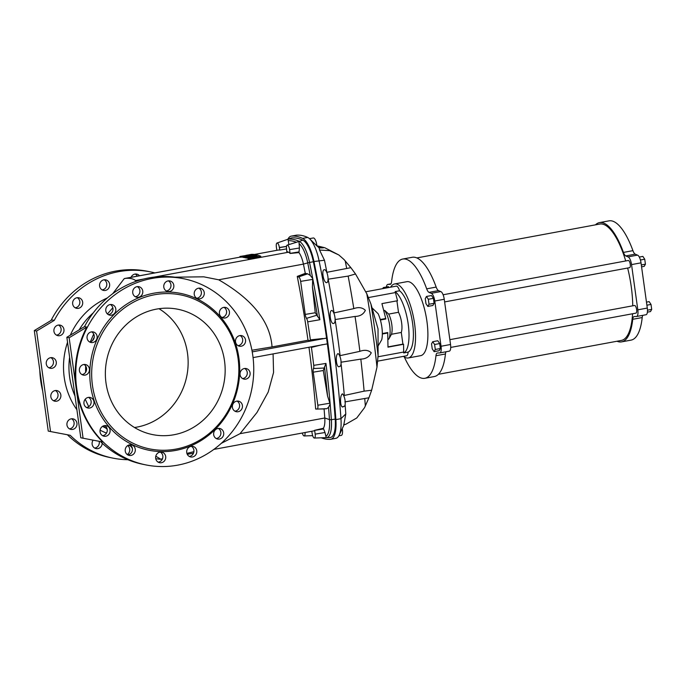 <?xml version="1.0" encoding="UTF-8"?>
<svg xmlns="http://www.w3.org/2000/svg" width="686" height="686" viewBox="0 0 686 686"><rect width="100%" height="100%" fill="white"/><g stroke="black" fill="none" stroke-linecap="round" stroke-linejoin="round"><path stroke-width="1.03" d="M89.6 341.962A5.385 5.034 101.6 0 0 91.675 331.861M135.262 296.712A5.385 5.034 101.6 0 0 137.346 286.619M196.753 298.247A5.385 5.034 101.6 0 0 198.837 288.154M238.042 345.667A5.385 5.034 101.6 0 0 240.126 335.565M104.684 425.586A5.385 5.034 -78.4 0 1 102.6 435.687M160.31 452.083A5.385 5.034 -78.4 0 1 158.226 462.175M218.302 428.424A5.385 5.034 -78.4 0 1 216.219 438.526M244.696 368.476A5.385 5.034 -78.4 0 1 242.612 378.578M100.499 441.57A94.985 88.734 101.6 0 0 142.714 464.259L145.586 464.851A94.985 88.734 101.6 0 0 177.7 465.142A94.985 88.734 101.6 0 0 253.691 372.635A94.985 88.734 101.6 0 0 183.908 278.782A94.985 88.734 101.6 0 0 77.835 353.916A94.985 88.734 101.6 0 0 145.586 464.851M69.149 337.752L86.813 327.093A94.985 88.734 101.6 0 0 76.12 388.002L69.149 337.752L66.851 337.28L80.794 437.779L102.754 441.998A94.985 88.734 -78.4 0 1 76.12 388.002L83.092 438.26M66.851 337.28L84.515 326.622A94.985 88.734 -78.4 0 1 181.035 278.19L183.908 278.782M237.03 401.087A5.385 5.034 -78.4 0 1 234.946 411.188M191.36 446.329A5.385 5.034 -78.4 0 1 189.276 456.43M129.868 444.794A5.385 5.034 -78.4 0 1 127.793 454.895M88.58 397.383A5.385 5.034 -78.4 0 1 86.496 407.484M221.947 317.455A5.385 5.034 101.6 0 0 224.022 307.362M166.321 290.967A5.385 5.034 101.6 0 0 168.396 280.866M108.328 314.625A5.385 5.034 101.6 0 0 110.403 304.524M81.934 374.565A5.385 5.034 101.6 0 0 84.009 364.472M92.807 342.503A5.385 5.034 -78.4 0 1 87.028 337.16A5.385 5.034 -78.4 0 1 93.159 331.93A5.385 5.034 -78.4 0 1 92.807 342.503M138.478 297.252A5.385 5.034 -78.4 0 1 132.698 291.919A5.385 5.034 -78.4 0 1 138.829 286.679A5.385 5.034 -78.4 0 1 138.478 297.252M199.969 298.787A5.385 5.034 -78.4 0 1 194.189 293.445A5.385 5.034 -78.4 0 1 200.321 288.214A5.385 5.034 -78.4 0 1 199.969 298.787M241.258 346.207A5.385 5.034 -78.4 0 1 235.478 340.865A5.385 5.034 -78.4 0 1 241.609 335.634A5.385 5.034 -78.4 0 1 241.258 346.207M104.341 425.637A5.385 5.034 101.6 0 0 103.989 436.21A5.385 5.034 101.6 0 0 110.12 430.98A5.385 5.034 101.6 0 0 104.341 425.637M159.967 452.134A5.385 5.034 101.6 0 0 159.615 462.707A5.385 5.034 101.6 0 0 165.746 457.476A5.385 5.034 101.6 0 0 159.967 452.134M217.959 428.476A5.385 5.034 101.6 0 0 217.608 439.049A5.385 5.034 101.6 0 0 223.739 433.818A5.385 5.034 101.6 0 0 217.959 428.476M244.353 368.528A5.385 5.034 101.6 0 0 244.002 379.101A5.385 5.034 101.6 0 0 250.133 373.87A5.385 5.034 101.6 0 0 244.353 368.528M175.659 450.428A80.005 74.74 101.6 0 0 223.525 320.619A80.005 74.74 101.6 0 0 95.062 344.406A80.005 74.74 101.6 0 0 175.659 450.428M236.687 401.139A5.385 5.034 101.6 0 0 236.336 411.711A5.385 5.034 101.6 0 0 242.467 406.481A5.385 5.034 101.6 0 0 236.687 401.139M191.017 446.38A5.385 5.034 101.6 0 0 190.665 456.953A5.385 5.034 101.6 0 0 196.805 451.722A5.385 5.034 101.6 0 0 191.017 446.38M129.534 444.845A5.385 5.034 101.6 0 0 129.174 455.418A5.385 5.034 101.6 0 0 135.314 450.188A5.385 5.034 101.6 0 0 129.534 444.845M88.237 397.434A5.385 5.034 101.6 0 0 87.885 408.007A5.385 5.034 101.6 0 0 94.025 402.776A5.385 5.034 101.6 0 0 88.237 397.434M225.154 317.995A5.385 5.034 -78.4 0 1 219.374 312.653A5.385 5.034 -78.4 0 1 225.505 307.422A5.385 5.034 -78.4 0 1 225.154 317.995M169.528 291.507A5.385 5.034 -78.4 0 1 163.748 286.165A5.385 5.034 -78.4 0 1 169.879 280.934A5.385 5.034 -78.4 0 1 169.528 291.507M111.535 315.166A5.385 5.034 -78.4 0 1 105.755 309.823A5.385 5.034 -78.4 0 1 111.887 304.593A5.385 5.034 -78.4 0 1 111.535 315.166M85.141 375.105A5.385 5.034 -78.4 0 1 79.362 369.771A5.385 5.034 -78.4 0 1 85.493 364.54A5.385 5.034 -78.4 0 1 85.141 375.105M58.216 325.087A5.385 5.034 101.6 0 0 57.864 335.66A5.385 5.034 101.6 0 0 63.875 331.398A5.385 5.034 101.6 0 0 58.216 325.087M103.886 279.845A5.385 5.034 101.6 0 0 103.526 290.418A5.385 5.034 101.6 0 0 109.546 286.156A5.385 5.034 101.6 0 0 103.886 279.845M72.69 429.41A5.385 5.034 -78.4 0 1 67.022 423.099A5.385 5.034 -78.4 0 1 76.995 424.162A5.385 5.034 -78.4 0 1 72.69 429.41M128.273 445.265A5.385 5.034 -78.4 0 1 132.424 448.961M50.541 431.554L48.243 431.082L34.3 330.575L36.598 331.046L50.541 431.554L70.204 435.293A94.985 88.734 101.6 0 0 112.461 458.034A94.985 88.734 101.6 0 0 127.879 459.723M107.29 297.99A72.699 67.914 101.6 0 0 70.298 335.197M67.537 342.254A72.699 67.914 101.6 0 0 76.909 409.739M100.105 430.156A72.699 67.914 101.6 0 0 106.476 433.08M36.598 331.046L54.263 320.388A94.985 88.734 -78.4 0 1 150.783 271.965A94.985 88.734 -78.4 0 1 154.839 272.899M102.188 443.19A5.385 5.034 -78.4 0 1 96.057 448.601A5.385 5.034 -78.4 0 1 93.133 440.163M56.586 401.199A5.385 5.034 -78.4 0 1 50.918 394.887A5.385 5.034 -78.4 0 1 60.9 395.951A5.385 5.034 -78.4 0 1 56.586 401.199M139.472 275.746A5.385 5.034 101.6 0 0 131.069 277.307M76.943 297.75A5.385 5.034 101.6 0 0 76.592 308.323A5.385 5.034 101.6 0 0 82.603 304.061A5.385 5.034 101.6 0 0 76.943 297.75M50.55 357.698A5.385 5.034 101.6 0 0 50.198 368.271A5.385 5.034 101.6 0 0 56.218 364.009A5.385 5.034 101.6 0 0 50.55 357.698M58.55 325.035A5.385 5.034 -78.4 0 1 56.475 335.137M104.221 279.794A5.385 5.034 -78.4 0 1 102.137 289.895M69.475 428.861A5.385 5.034 101.6 0 0 71.558 418.769M127.279 454.561A5.385 5.034 101.6 0 0 127.69 445.591M150.783 271.965L147.91 271.373A94.985 88.734 101.6 0 0 51.038 320.473M39.805 370.251A94.985 88.734 101.6 0 0 42.678 390.969M67.391 434.761A94.985 88.734 101.6 0 0 109.588 457.442L112.461 458.034M94.668 448.069A5.385 5.034 101.6 0 0 99.178 441.321M53.371 400.658A5.385 5.034 101.6 0 0 55.455 390.557M135.271 274.048A5.385 5.034 -78.4 0 1 137.26 276.158M77.278 297.698A5.385 5.034 -78.4 0 1 75.203 307.8M50.884 357.646A5.385 5.034 -78.4 0 1 48.809 367.747M85.227 399.235L88.708 406.661M103.346 425.937L107.188 429.299M93.27 312.867A68.686 64.167 101.6 0 0 79.173 329.846M69.62 357.243A68.686 64.167 101.6 0 0 75.006 396.019M102.531 426.366A68.686 64.167 101.6 0 0 105.533 427.918M155.765 458.702L160.413 459.286M85.613 372.275L85.621 365.947M90.381 341.8L93.682 334.013M155.825 456.19L160.704 459.174L162.471 458.814M34.3 330.575L51.965 319.916L54.263 320.388M134.516 427.515A63.935 59.725 101.6 0 0 136.96 427.112A63.935 59.725 101.6 0 0 186.995 375.062A63.935 59.725 101.6 0 0 158.981 308.709M315.166 434.135L325.01 432.506L326.184 437.617L314.377 438.054A4.296 1.432 -100.5 0 0 315.166 434.135L314.651 430.396A4.502 1.501 79.5 0 1 314.642 430.311L323.346 428.296A15.709 5.239 79.5 0 0 324.778 417.988L329.477 419.592A421.538 140.579 -100.5 0 0 328.543 407.347L330.155 404.08L327.548 396.028L323.278 370.517L325.961 363.426L313.725 365.355A421.11 140.433 -100.5 0 0 311.427 347.416L322.574 344.612M325.027 437.685L329.477 437.539A160.378 53.482 -100.5 0 0 330.198 437.505A25.21 8.404 -100.5 0 0 335.205 419.146A423.425 141.205 -100.5 0 0 327.351 343.858L253.065 357.612M305.013 432.523A4.296 1.432 79.5 0 1 304.164 435.953A4.296 1.432 79.5 0 1 302.286 433.029M273.088 353.907L273.56 372.507L268.2 392.04L257.01 412.449L240.04 433.681L324.778 417.988A413.924 138.04 79.5 0 0 324.101 408.985L325.061 408.59M328.543 407.347L326.682 408.736L317.052 409.07A4.227 1.406 -100.5 0 0 317.832 405.22L313.245 372.181A4.502 1.501 79.5 0 1 313.476 368.554A4.236 1.415 -100.5 0 0 313.725 365.355M324.101 408.985L319.419 408.993M316.76 409.028L315.663 409.053A4.502 1.501 79.5 0 1 316.023 408.89A4.502 1.501 79.5 0 1 316.152 408.907L316.932 409.062A4.227 1.406 -100.5 0 0 317.052 409.07M308.966 347.262A413.924 138.04 79.5 0 1 315.663 409.053M240.04 433.681L221.252 443.37M193.889 451.645L186.926 453.395M85.673 372.181L85.801 366.23M92.516 340.573L94.188 337.289M314.642 430.311A15.709 5.239 79.5 0 1 313.528 430.945L213.852 449.399M86.813 327.093L84.515 326.622M175.968 449.098A78.547 73.376 101.6 0 0 222.959 321.665A78.547 73.376 101.6 0 0 96.846 345.015A78.547 73.376 101.6 0 0 175.968 449.098M173.978 434.744A63.935 59.725 101.6 0 0 225.128 372.472A63.935 59.725 101.6 0 0 178.154 309.309A63.935 59.725 101.6 0 0 106.759 359.876A63.935 59.725 101.6 0 0 152.361 434.547A63.935 59.725 101.6 0 0 173.978 434.744M325.01 432.506L323.346 428.296M327.359 343.858L326.562 338.112L252.225 351.875M311.676 431.288A4.502 1.501 79.5 0 1 312.156 433.406L312.164 433.518A4.296 1.432 -100.5 0 0 314.377 438.054M311.427 347.416L311.178 346.859M112.736 293.677L124.235 278.636L125.255 278.387C129.645 277.95 133.101 278.662 135.605 280.523L143.931 278.979M124.235 278.636L240.031 257.139L124.998 278.43M277.813 250.15A15.709 5.239 79.5 0 1 277.993 250.098A15.709 5.239 79.5 0 1 278.182 250.073A150.886 50.318 79.5 0 1 279.939 250.038A4.502 1.501 79.5 0 1 279.374 247.637L279.356 247.526A4.296 1.432 -100.5 0 0 277.007 243.016A4.296 1.432 -100.5 0 0 276.355 246.909L276.827 250.321M255.861 256.238A151.615 50.558 79.5 0 0 254.858 255.895L245.296 257.07A151.615 50.558 79.5 0 1 246.291 257.336L250.056 256.898L247.749 257.825L247.835 258.536A150.886 50.318 79.5 0 1 249.001 258.999L251.608 257.893L254.9 257.885A150.886 50.318 79.5 0 1 255.175 257.996L257.499 257.567L257.421 256.856A151.615 50.558 79.5 0 0 256.513 256.487L252.371 256.624L255.861 256.238L255.947 256.95M245.296 257.07L245.391 257.782A150.886 50.318 79.5 0 1 246.385 258.056L247.757 257.893M254.094 255.432L254.926 255.226L254.823 254.506L247.938 256.23L257.327 255.02A151.615 50.558 79.5 0 1 260.757 256.238L260.834 256.95L258.425 257.396L258.348 256.684L260.757 256.238M257.43 256.984A150.886 50.318 79.5 0 1 258.425 257.396M249.155 254.943L249.121 254.789A151.615 50.558 79.5 0 1 251.796 254.875L243.993 256.787L244.096 257.507A150.886 50.318 79.5 0 1 245.013 257.696L245.374 257.644M245.897 255.509L245.871 255.389A151.615 50.558 79.5 0 1 246.711 255.372L239.92 256.487L240.04 257.207A150.886 50.318 79.5 0 1 240.983 257.199L242.441 256.967A150.886 50.318 79.5 0 1 242.698 256.967M242.441 256.967L242.321 256.247A151.615 50.558 79.5 0 1 243.727 256.332L242.647 256.59L242.75 257.31A150.886 50.318 79.5 0 1 243.719 257.439L244.079 257.353M286.551 248.898L279.939 250.038M290.101 253.46A15.709 5.239 -100.5 0 0 288.532 252.208A150.886 50.318 -100.5 0 0 286.671 251.419A4.502 1.501 -100.5 0 0 286.585 249.121L286.568 249.018A4.296 1.432 79.5 0 1 287.22 245.116A4.296 1.432 79.5 0 1 289.569 249.635L290.084 253.374A4.502 1.501 -100.5 0 0 290.101 253.46L298.959 252.585A15.709 5.239 -100.5 0 1 303.426 264.11L307.731 262.884A421.538 140.579 79.5 0 1 310.235 275.446L312.722 278.465L312.422 287.005L315.26 312.756L319.899 319.727A422.868 141.024 79.5 0 0 312.722 278.465A422.868 141.024 79.5 0 0 309.558 262.464L313.365 261.735A423.425 141.205 79.5 0 1 326.553 338.112L326.562 338.112M107.436 313.965L112.813 307.765M135.614 281.492L135.605 280.523M277.007 243.016L287.983 239.243A1.826 1.724 -94.2 0 1 288.274 239.114L291.807 237.896A25.21 8.404 -100.5 0 0 291.104 238.042L286.654 239.697M288.009 239.234L288.875 244.55M289.569 249.635L299.413 248.006L298.967 241.489L287.22 245.116M291.807 237.896A160.378 53.482 79.5 0 1 302.809 240.169A25.21 8.404 79.5 0 1 313.365 261.735M322.703 338.532L310.201 340.71L307.997 340.256A413.924 138.04 -100.5 0 0 297.261 276.407A4.502 1.501 -100.5 0 0 297.818 276.767L298.59 276.921A4.227 1.406 79.5 0 1 300.648 281.38L305.227 314.42A4.502 1.501 -100.5 0 0 306.513 318.355A4.236 1.415 79.5 0 1 307.688 321.845A421.11 140.433 79.5 0 1 310.381 339.87L322.703 338.532A422.868 141.024 79.5 0 1 322.729 338.747L321.777 338.875M307.997 340.256L272.042 346.91C270.25 321.665 252.465 299.293 218.688 279.794L303.426 264.11A413.924 138.04 -100.5 0 1 305.279 273.354L307.68 273.825L310.235 275.446M272.042 346.91L251.925 350.237M326.553 338.112L322.729 338.747M305.279 273.354L297.261 276.407M218.688 279.794L203.751 276.827L174.921 277.17M137.397 280.874L135.991 281.063M299.413 248.006L298.959 252.585M310.381 339.87L310.201 340.71M240.983 257.199L240.863 256.478L242.321 256.247M243.719 257.439L243.616 256.718L250.63 255.029L250.742 255.749M242.647 256.59A151.615 50.558 79.5 0 1 243.616 256.718M245.871 255.389L248.195 254.96A151.615 50.558 79.5 0 1 250.63 255.029M239.92 256.487A151.615 50.558 79.5 0 1 240.863 256.478M248.049 255.329L244.748 255.844A151.615 50.558 79.5 0 1 245.597 255.895L248.049 255.329M245.013 257.696L244.919 256.976L255.552 255.655A151.615 50.558 79.5 0 1 258.348 256.684M243.993 256.787A151.615 50.558 79.5 0 1 244.919 256.976M255.638 256.367L255.552 255.655M249.121 254.789L251.53 254.343A151.615 50.558 79.5 0 1 254.823 254.506M247.749 257.825A151.615 50.558 79.5 0 1 248.924 258.296L251.522 257.181L254.823 257.173A151.615 50.558 79.5 0 1 255.098 257.284L255.175 257.996M254.823 257.173L254.9 257.885M251.522 257.181L251.608 257.893M248.924 258.296L249.001 258.999M246.291 257.336L246.385 258.056M255.098 257.284L257.421 256.856M321.28 437.814A162.205 54.091 -100.5 0 0 330.506 439.306A27.037 9.012 79.5 0 0 330.832 439.263A27.037 9.012 79.5 0 0 335.883 419.609A425.251 141.813 -100.5 0 0 313.948 261.52A27.037 9.012 -100.5 0 0 302.629 238.394L307.705 237.45A162.205 54.091 79.5 0 0 296.584 235.161A27.037 9.012 79.5 0 0 296.249 235.204L291.173 236.147A27.037 9.012 79.5 0 1 291.499 236.104A162.205 54.091 79.5 0 1 302.629 238.394M287.991 239.114A27.037 9.012 79.5 0 1 291.173 236.147M388.953 287.485L388.387 286.637L383.303 287.58L382.728 288.635M440.378 348.531L439.683 343.557L437.805 340.753L432.729 341.697L431.537 343.866L432.231 348.84L434.109 351.644L435.293 349.474L440.378 348.531L439.186 350.7L434.109 351.644M404.311 356.977A60.642 20.228 -100.5 0 0 424.823 378.303A60.642 20.228 -100.5 0 0 435.962 355.725A7.306 2.435 79.5 0 1 437.308 353.007A7.306 2.435 79.5 0 1 437.419 352.99L439.494 352.904A7.306 2.435 -100.5 0 0 439.829 352.913A7.306 2.435 -100.5 0 0 441.047 346.259L434.778 301.025A7.306 2.435 -100.5 0 0 431.228 293.325L429.007 292.356A7.306 2.435 79.5 0 1 426.683 288.84A60.642 20.228 -100.5 0 0 402.742 259.042A60.642 20.228 -100.5 0 0 391.612 281.62A7.306 2.435 79.5 0 1 390.265 284.338A7.306 2.435 79.5 0 1 390.154 284.347L388.079 284.433A7.306 2.435 -100.5 0 0 387.744 284.433A7.306 2.435 -100.5 0 0 386.424 287.005M434.101 303.306L433.406 298.333L431.528 295.529L426.452 296.463L425.26 298.642L425.955 303.615L427.832 306.419L429.016 304.241L434.101 303.306L432.909 305.476L427.832 306.419M390.643 287.168A37.627 12.545 79.5 0 1 394.579 283.961L406.935 281.672A37.627 12.545 79.5 0 1 426.932 321.382A37.627 12.545 79.5 0 1 420.638 355.674L408.273 357.963A37.627 12.545 79.5 0 1 403.454 356.368M416.831 257.919L599.778 224.048A59.185 19.74 79.5 0 1 602.48 224.09A59.185 19.74 79.5 0 1 625.718 260.963M627.647 268.037A59.185 19.74 79.5 0 1 632.741 305.81M632.569 313.751A59.185 19.74 79.5 0 1 621.327 340.436L438.38 374.307M439.829 352.913L449.313 351.155A7.306 2.435 -100.5 0 0 450.531 344.501L444.254 299.268A7.306 2.435 -100.5 0 0 440.704 291.567L438.491 290.598A7.306 2.435 79.5 0 1 436.167 287.082A60.642 20.228 -100.5 0 0 412.226 257.284L402.742 259.042M424.823 378.303L434.307 376.545A60.642 20.228 -100.5 0 0 445.446 353.967A7.306 2.435 79.5 0 1 446.106 351.747M388.079 284.433L390.891 283.918M431.228 293.325L440.704 291.567M449.862 339.664L634.55 305.476A3.893 1.295 79.5 0 1 634.73 305.476A3.893 1.295 79.5 0 1 636.582 309.317A3.893 1.295 79.5 0 1 635.965 313.125L450.719 347.425M443.113 294.766L628.316 260.483A3.653 1.218 79.5 0 1 628.487 260.483A3.653 1.218 79.5 0 1 630.228 264.093A3.653 1.218 79.5 0 1 629.654 267.66A3.653 1.218 79.5 0 1 629.482 267.66M616.988 341.242A60.642 20.228 -100.5 0 0 621.593 341.877A60.642 20.228 -100.5 0 0 632.732 319.299A7.306 2.435 79.5 0 1 634.07 316.58A7.306 2.435 79.5 0 1 634.181 316.563L636.256 316.478A7.306 2.435 -100.5 0 0 636.591 316.486A7.306 2.435 -100.5 0 0 637.817 309.823L631.54 264.599A7.306 2.435 -100.5 0 0 627.99 256.89L625.769 255.921A7.306 2.435 79.5 0 1 623.445 252.414A60.642 20.228 -100.5 0 0 599.513 222.607A60.642 20.228 -100.5 0 0 595.439 224.854M636.591 316.486L646.075 314.728A7.306 2.435 -100.5 0 0 647.292 308.065L641.024 262.841A7.306 2.435 -100.5 0 0 637.474 255.132L635.253 254.163A7.306 2.435 79.5 0 1 632.929 250.656A60.642 20.228 -100.5 0 0 608.988 220.858L599.513 222.607M637.474 255.132L627.99 256.89M621.593 341.877L631.077 340.119A60.642 20.228 -100.5 0 0 642.207 317.541A7.306 2.435 79.5 0 1 642.868 315.32M429.016 304.241L428.33 299.268L433.406 298.333M428.33 299.268L426.452 296.463M435.293 349.474L434.607 344.501L439.683 343.557M434.607 344.501L432.729 341.697M383.868 288.429L383.303 287.58M641.307 264.942L645.423 264.179L644.24 266.348L641.573 266.845M645.423 264.179L644.737 259.205L642.859 256.401L639.292 257.061M644.737 259.205L640.432 260.003M647.481 310.183L651.7 309.403L650.517 311.573L647.395 312.156M651.7 309.403L651.014 304.43L649.136 301.626L646.469 302.123M651.014 304.43L646.898 305.193M365.852 291.764L396.242 286.139A7.675 2.555 79.5 0 1 399.561 290.77L395.162 291.593A7.675 2.555 79.5 0 1 395.428 292.562L397.511 300.734L381.93 303.615L385.729 318.501A5.479 1.826 -100.5 0 0 385.858 318.981L380.378 319.993M378.089 355.485L378.029 328.937L370.963 304.095A406.772 135.656 79.5 0 1 378.089 355.485L376.991 367.156L371.649 390.223L368.939 397.777L344.869 401.91M343.652 424.677L345.77 424.291L356.737 417.997L364.558 407.647L368.939 397.777M396.911 300.845L398.497 312.276A13.154 4.382 79.5 0 1 401.293 332.453L402.914 344.132L403.557 344.261L387.976 347.15L387.736 332.993A5.479 1.826 79.5 0 1 387.736 332.547L382.334 333.55M341.062 363.666A413.426 137.869 79.5 0 1 344.321 395.453L364.12 391.149L371.649 390.223M335.094 319.547L355.039 316.443C359.996 316.34 363.434 314.308 365.364 310.355C362.397 307.465 358.546 306.891 353.813 308.623L334.056 312.902A413.426 137.869 -100.5 0 0 328.191 279.185L348.154 276.098L355.52 273.98L366.813 293.788L370.963 304.095M339.287 355.039L340.102 355.64L359.884 351.343C364.609 349.611 368.399 350.092 371.255 352.793C369.248 356.866 365.775 358.975 360.819 359.112L340.899 362.242M345.092 404.611A413.426 137.869 79.5 0 1 345.795 413.932L343.823 424.814M343.48 406.429C340.453 409.945 339.236 395.848 342.408 393.824A6.577 2.195 -100.5 0 1 345.101 400.778A6.577 2.195 -100.5 0 1 343.969 406.489L342.889 406.687M343.377 395.042L344.321 395.453M339.579 366.41L339.827 366.41A6.577 2.195 -100.5 0 0 340.925 360.39A6.577 2.195 -100.5 0 0 338.035 353.59C334.768 354.876 336.509 369.197 339.579 366.41A6.577 2.195 -100.5 0 0 339.827 366.41M335.12 319.719A413.426 137.869 79.5 0 1 340.102 355.64M333.85 323.338A6.577 2.195 79.5 0 0 334.897 316.975A6.577 2.195 79.5 0 0 331.81 310.424C328.414 310.895 330.669 325.335 333.833 323.338L333.85 323.338A6.577 2.195 79.5 0 1 333.833 323.338M334.056 312.902L333.49 312.319M328.037 279.665L328.191 279.185M324.504 269.709C320.954 269.426 323.698 283.858 326.965 282.589A6.577 2.195 79.5 0 0 327.719 275.678A6.577 2.195 79.5 0 0 324.504 269.709M318.047 246.9L323.363 247.852L319.127 247.938L319.573 250.038L329.589 250.639L338.875 254.995L344.012 259.531L350.88 267.669L326.742 272.333M326.93 272.574A413.426 137.869 -100.5 0 0 324.469 260.243L319.573 250.038M335.883 419.609L340.959 418.674A425.251 141.813 -100.5 0 0 319.024 260.577A27.037 9.012 -100.5 0 0 309.72 238.9A27.037 9.012 -100.5 0 0 307.705 237.45M345.795 413.932L340.959 418.674A27.037 9.012 79.5 0 1 339.193 435.147A27.037 9.012 79.5 0 1 335.908 438.32L330.832 439.263M372.327 308.134L378.132 313.734A18.633 6.217 79.5 0 1 381.733 339.733L378.432 345.435M338.824 435.859L341.285 435.404A6.577 2.195 -100.5 0 0 342.254 428.621M355.52 273.98L350.88 267.669M318.801 247.62L316.881 245.785L324.795 247.732L338.875 254.995M309.48 238.677L313.288 237.965A6.577 2.195 79.5 0 1 316.889 245.914L309.72 238.9M398.497 312.276L388.67 314.094L384.692 310.406L383.714 310.595M401.293 332.453L391.474 334.271A13.154 4.382 -100.5 0 0 388.67 314.094M387.847 339.373L388.688 339.21L391.474 334.271M402.914 344.132L387.967 346.902M395.162 291.593A31.968 10.659 79.5 0 1 408.196 324.075A31.968 10.659 79.5 0 1 403.668 352.947L408.076 352.132A7.675 2.555 79.5 0 1 406.609 355.785L377.703 361.136M399.561 290.77A31.968 10.659 79.5 0 1 412.595 323.26A31.968 10.659 79.5 0 1 408.076 352.132M403.557 344.261L403.685 352.029A7.675 2.555 79.5 0 1 403.668 352.947M388.688 339.21A16.807 5.608 -100.5 0 0 389.682 325.43A16.807 5.608 -100.5 0 0 384.692 310.406M394.579 283.961A37.627 12.545 79.5 0 1 414.576 323.672A37.627 12.545 79.5 0 1 408.273 357.963M325.756 437.668A159.829 53.302 -100.5 0 0 326.467 437.634L330.198 437.505M326.184 437.617A1.826 1.724 85.8 0 0 326.467 437.634A24.662 8.223 -100.5 0 0 331.372 419.678A422.868 141.024 -100.5 0 0 330.155 404.08A422.868 141.024 -100.5 0 0 325.961 363.426M325.884 436.27A23.324 7.778 -100.5 0 0 329.477 419.592A1.826 0.549 -4.1 0 0 331.372 419.678L335.205 419.146M327.548 396.028A421.538 140.579 -100.5 0 0 324.487 366.881M314.651 430.396L323.56 428.922M317.832 405.22L329.589 403.274M313.476 368.554L323.783 368.039M313.245 372.181L323.278 370.517M254.489 254.463L278.182 250.073M153.964 277.127L288.532 252.208M298.967 241.489A1.826 1.672 -65 0 1 299.233 241.369A159.829 53.302 79.5 0 0 288.274 239.114A24.662 8.223 -100.5 0 0 287.58 239.26M288.437 240.64A158.492 52.856 79.5 0 1 296 242.098M299.165 243.693A23.324 7.778 79.5 0 1 307.731 262.884L309.558 262.464A24.662 8.223 79.5 0 0 299.233 241.369L302.809 240.169M279.374 247.637L286.525 246.454M279.356 247.526L286.551 246.343M307.688 321.845L319.899 319.727M312.422 287.005A421.538 140.579 79.5 0 1 317.507 316.572M290.084 253.374L299.002 251.899M298.59 276.921L307.68 273.825M300.648 281.38L312.404 279.434M297.818 276.767L306.368 273.851M306.513 318.355L316.469 315.328M305.227 314.42L315.26 312.756M429.007 292.356L438.491 290.598M426.683 288.84L436.167 287.082M435.962 355.725L445.446 353.967M441.047 346.259L450.531 344.501M434.778 301.025L444.254 299.268M632.929 250.656L623.445 252.414M635.253 254.163L625.769 255.921M641.024 262.841L631.54 264.599M647.292 308.065L637.817 309.823M642.207 317.541L632.732 319.299M378.029 356.78L403.685 352.029M366.813 293.788A409.062 136.42 79.5 0 1 376.991 367.156M353.813 308.623A413.238 137.809 -100.5 0 0 348.154 276.098M355.039 316.443A413.238 137.809 79.5 0 1 359.884 351.343M360.819 359.112A413.238 137.809 79.5 0 1 364.12 391.149M364.772 398.755A413.238 137.809 79.5 0 1 365.346 406.035M313.948 261.52L324.469 260.243M382.334 333.996L387.736 332.993M368.468 297.553L395.428 292.562M291.499 236.104L296.584 235.161M346.67 268.32A413.238 137.809 -100.5 0 0 345.195 260.851M380.25 319.522L385.729 318.501M304.164 435.953L312.662 435.653M160.524 459.268L162.428 458.917M187.295 454.321L193.478 453.172M254.455 254.463L277.993 250.098M387.744 284.433L390.951 283.833M629.654 267.66L444.622 301.917M345.77 424.291L344.012 424.797M344.063 424.78L339.193 435.147"/></g></svg>
